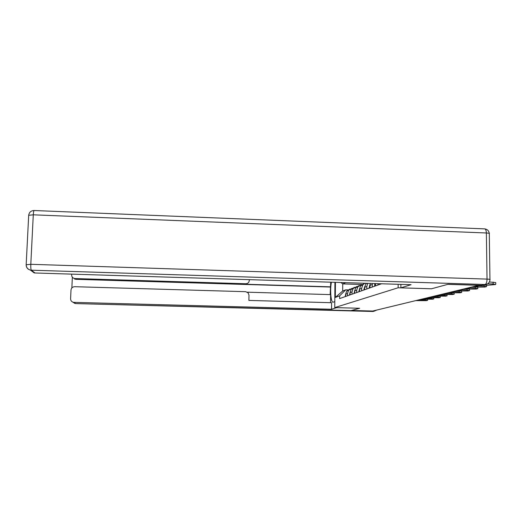 <?xml version="1.0" encoding="UTF-8"?>
<svg xmlns="http://www.w3.org/2000/svg" width="522" height="522" viewBox="0 0 522 522"><rect width="100%" height="100%" fill="white"/><g stroke="black" fill="none" stroke-linecap="round" stroke-linejoin="round"><path stroke-width="0.78" d="M351.515 310.473L372.721 311.04L478.902 285.319L447.83 284.346L431.453 288.79L398.142 287.772L334.746 307.595L359.645 308.267L351.515 310.473M378 285.025L378 283.661M375.54 283.583L375.533 285.899M372.258 287.054L372.349 283.485M370.242 283.42L369.922 287.883M366.809 288.986L366.816 286.506L367.716 283.342M366.17 283.289L364.591 287.315L364.584 289.769M361.622 290.813L361.629 288.398L362.77 284.934L364.793 283.25M364.206 283.583L360.643 285.743L359.514 289.168L359.501 291.563M356.683 292.561L356.696 290.199L357.811 286.819L361.733 284.634M359.24 285.482L355.782 287.589L354.679 290.937L354.666 293.273M351.978 294.219L351.991 291.915L353.081 288.614L356.878 286.487M354.503 287.289L351.149 289.351L350.066 292.62L350.053 294.904M347.489 295.811L347.502 293.553L348.572 290.33L352.252 288.248M349.981 289.018L346.719 291.028L345.662 294.225L345.649 296.457M361.916 284.503L342.732 283.909L342.686 291.022L345.766 289.827L339.646 295.837L339.626 298.584L381.556 283.772M339.646 295.837L335.32 297.429L335.424 282.337M334.928 282.317L334.746 307.595M398.136 284.288L398.142 287.772M345.681 282.656L342.732 283.909L340.912 282.506M345.766 289.827L347.887 289.886M342.686 291.022L335.32 297.429M489.388 281.971L495.737 282.591L495.763 284.262M484.24 284.797L486.758 284.242M483.209 285.097L487.848 285.24L495.528 284.549L493.153 283.988L493.12 282.089M487.646 283.818L493.153 283.988M472.658 286.832L475.444 286.917L475.438 286.213M475.248 286.206L478.061 286.291L475.444 286.917M471.51 287.107L484.677 287.074L486.55 286.624L483.966 286.154L483.953 285.116M476.423 285.919L483.966 286.154M380.238 283.733L380.355 284.196M464.345 288.849L467.059 288.927L467.053 288.255M466.805 288.248L469.539 288.333L467.059 288.927M463.255 289.11L476.051 289.077L477.826 288.653L475.268 288.209L475.255 287.224M467.914 287.981L475.268 288.209M485.473 284.503L481.578 285.351L448.007 284.294L431.505 288.777L400.889 287.837L400.883 284.373M400.889 287.837L411.082 284.692L35.046 272.986L34.132 272.882L30.504 270.102M336.736 307.647L331.548 309.259L73.993 302.368L75.605 303.582L372.773 311.477L374.333 311.105L351.437 310.492L359.619 308.274L336.736 307.66M334.785 301.618L333.127 302.179C330.928 302.819 329.852 290.01 331.398 282.213M330.152 294.604L330.713 282.187M330.556 302.695L330.615 294.617L247.369 292.19M72.897 302.166L75.005 303.517L73.387 302.303C71.586 301.807 70.659 300.639 70.6 298.812L70.992 290.056C71.299 287.968 72.532 286.852 74.685 286.702L245.705 291.694L248.133 292.835L248.987 295.152L248.89 300.424L331.594 302.721L331.548 309.259M330.68 286.826L245.32 284.236L245.862 283.753L75.037 278.552L75.755 279.316L72.995 277.834M245.862 283.753C247.891 283.616 249.033 282.532 249.275 280.51L249.288 279.655M71.697 274.128L71.658 275.009C71.69 276.667 72.499 277.802 74.091 278.396L75.037 278.552M72.343 277.189L71.866 287.909M73.387 302.303L73.993 302.368M374.333 311.105L376.714 310.075M330.211 287.035L75.755 279.316M247.846 283.172L245.32 284.236M374.809 283.563L374.555 286.245M456.456 290.754L459.106 290.839L459.099 290.199M458.792 290.193L461.461 290.271L459.106 290.839M455.425 291.008L467.869 290.982L469.546 290.578L467.02 290.154L467.007 289.227M459.843 289.938L467.02 290.154M369.954 284.744L369.047 288.19M448.959 292.574L451.55 292.653L451.543 292.046M451.178 292.033L453.788 292.111L451.55 292.653M447.98 292.809L460.091 292.79L461.683 292.411L459.184 292L459.177 291.119M452.183 291.791L459.184 292M364.617 286.754L363.808 290.043M441.827 294.297L444.359 294.375L444.352 293.801M443.941 293.788L446.486 293.866L444.359 294.375M440.894 294.525L452.691 294.512L454.205 294.154L451.739 293.762L451.726 292.92M444.894 293.56L451.739 293.762M359.534 288.673L358.823 291.805M435.035 295.948L437.508 296.02L437.501 295.472M437.051 295.459L439.537 295.53L437.508 296.02M434.147 296.163L445.644 296.15L447.08 295.811L444.64 295.432L444.633 294.636M437.958 295.237L444.64 295.432M354.699 290.5L354.066 293.481M428.555 297.514L430.976 297.586L430.97 297.064M430.48 297.051L432.914 297.122L430.976 297.586M427.707 297.723L438.924 297.716L440.287 297.39L437.88 297.031L437.873 296.268M431.342 296.842L437.88 297.031M350.079 292.248L349.531 295.087M422.37 299.015L424.738 299.08L424.732 298.584M424.203 298.571L426.585 298.636L424.738 299.08M421.561 299.21L432.503 299.21L433.808 298.897L431.426 298.551L431.42 297.827M425.032 298.369L431.426 298.551M345.675 293.919L345.199 296.62M416.458 300.444L418.774 300.509L418.774 300.039M418.213 300.019L420.543 300.085L418.774 300.509M415.682 300.633L426.37 300.639L427.616 300.339L425.26 300.006L425.26 299.315M419.003 299.83L425.26 300.006M350.066 292.62L351.991 291.915M354.679 290.937L356.696 290.199M359.514 289.168L361.629 288.398M364.591 287.315L366.816 286.506M369.922 285.371L372.264 284.516M345.662 294.225L347.502 293.553M481.578 285.351L485.108 284.503L31.34 270.194C30.87 269.509 30.694 267.545 30.805 264.302L487.033 279.1L486.373 232.982L33.284 214.823L30.805 264.302L26.165 264.765C26.237 267.545 27.646 269.313 30.407 270.083L31.34 270.194L35.046 272.986M28.684 215.292L33.284 214.823C33.467 211.984 33.786 210.549 34.237 210.523C31.052 210.62 29.206 212.2 28.69 215.266L26.178 264.569C26.23 267.394 27.64 269.235 30.407 270.083L34.132 272.882M485.108 284.503L487.065 284.118C488.899 283.218 489.864 281.743 489.962 279.694C490.504 279.407 489.525 279.205 487.033 279.1C486.948 282.115 486.308 283.916 485.108 284.503M34.237 210.523L484.56 228.877C485.636 228.962 486.243 230.332 486.373 232.982C488.86 233.119 489.825 233.406 489.29 233.849L489.956 279.407M374.091 311.223L75.651 303.589M373.452 311.425L372.649 311.477M346.719 291.028L348.572 290.33M351.149 289.351L353.081 288.614M355.782 287.589L357.811 286.819M360.643 285.743L362.77 284.934M365.739 283.805L367.031 283.322M486.55 286.421L486.53 285.201M477.826 288.464L477.806 287.302M489.277 233.412C488.892 230.835 487.417 229.328 484.847 228.897M74.091 278.396L74.816 279.159M469.546 290.408L469.532 289.299M369.935 285.012L369.589 285.136M461.683 292.248L461.67 291.198M454.205 294.003L454.192 292.999M447.08 295.667L447.073 294.708M440.287 297.259L440.281 296.339M433.808 298.78L433.802 297.899M427.616 300.228L427.609 299.387"/></g></svg>
